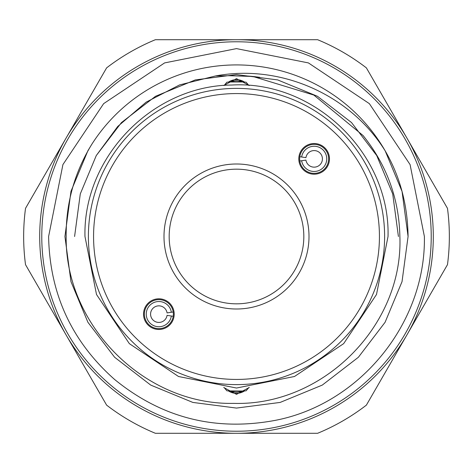 <?xml version="1.0" encoding="UTF-8"?>
<svg xmlns="http://www.w3.org/2000/svg" width="473" height="473" viewBox="0 0 473 473"><rect width="100%" height="100%" fill="white"/><g stroke="black" fill="none" stroke-linecap="round" stroke-linejoin="round"><path stroke-width="0.71" d="M301.656 157.001L305.936 157.639A8.283 8.283 0 0 1 314.137 150.58A8.283 8.283 0 0 1 322.42 158.863A8.283 8.283 0 0 1 314.137 167.152A8.283 8.283 0 0 1 305.936 160.093L301.656 160.731A12.617 12.617 0 0 0 314.137 171.48A12.617 12.617 0 0 0 326.748 158.863A12.617 12.617 0 0 0 314.137 146.252A12.617 12.617 0 0 0 301.656 157.001L299.793 156.723M25.524 264.667A212.85 212.85 0 0 1 25.524 208.333L106.62 67.87A212.85 212.85 0 0 1 155.404 39.702L317.596 39.702A212.85 212.85 0 0 1 366.38 67.87L447.476 208.333A212.85 212.85 0 0 1 447.476 264.667L366.38 405.13A212.85 212.85 0 0 1 317.596 433.298L155.404 433.298A212.85 212.85 0 0 1 106.62 405.13L25.524 264.667M39.702 236.5A196.798 196.798 0 0 1 236.5 39.702A196.798 196.798 0 0 1 433.298 236.5A196.798 196.798 0 0 1 236.5 433.298A196.798 196.798 0 0 1 39.702 236.5A196.798 196.798 0 0 0 236.5 433.298A196.798 196.798 0 0 0 433.298 236.5M223.711 85.507L236.5 78.654L249.289 85.507M399.88 236.5C399.029 198.713 386.754 165.059 363.069 135.526L313.824 95.067L252.866 76.46L229.364 75.71L215.457 75.964C280.761 63.701 350.339 94.754 385.188 150.881A171.575 171.575 0 0 0 91.644 144.549C74.367 172.881 65.877 203.532 66.167 236.5C64.955 325.418 144.691 405.314 233.591 403.368C322.941 406.159 403.345 325.791 399.88 236.5M64.925 236.5L70.974 191.334L87.913 150.716L91.644 144.549L87.913 150.716L70.974 191.334L64.925 236.5L70.974 281.666L87.913 322.284L114.626 357.269L150.716 385.087L192.848 402.428L236.5 408.075L280.152 402.428L322.284 385.087L358.374 357.269L385.087 322.284L402.026 281.666L408.075 236.5L402.05 191.435L385.188 150.881C400.028 176.429 407.655 204.969 408.075 236.5L402.026 281.666L385.087 322.284L358.374 357.269L322.284 385.087L280.152 402.428L236.5 408.075L192.848 402.428L150.716 385.087L114.626 357.269L87.913 322.284L70.974 281.666L64.925 236.5L70.974 281.666L87.913 322.284L114.626 357.269L150.716 385.087L192.848 402.428L236.5 408.075L280.152 402.428L322.284 385.087L358.374 357.269L385.087 322.284L402.026 281.666L408.075 236.5L402.026 281.666L385.087 322.284L358.374 357.269L322.284 385.087L280.152 402.428L236.5 408.075L192.848 402.428L150.716 385.087L114.626 357.269L87.913 322.284L70.974 281.666L64.925 236.5L70.974 281.666L87.913 322.284L114.626 357.269L150.716 385.087L192.848 402.428L236.5 408.075L280.152 402.428L322.284 385.087L358.374 357.269L385.087 322.284L402.026 281.666L408.075 236.5M171.344 315.999L167.064 315.361A8.283 8.283 0 0 1 158.863 322.42A8.283 8.283 0 0 1 150.58 314.137A8.283 8.283 0 0 1 158.863 305.848A8.283 8.283 0 0 1 167.064 312.907L171.344 312.269A12.617 12.617 0 0 0 158.863 301.52A12.617 12.617 0 0 0 146.252 314.137A12.617 12.617 0 0 0 158.863 326.748A12.617 12.617 0 0 0 171.344 315.999L173.207 316.277M158.863 299.634A14.503 14.503 0 0 1 173.366 314.137A14.503 14.503 0 0 1 158.863 328.634A14.503 14.503 0 0 1 144.366 314.137A14.503 14.503 0 0 1 158.863 299.634M158.863 298.8A15.331 15.331 0 0 1 174.2 314.137A15.331 15.331 0 0 1 158.863 329.468A15.331 15.331 0 0 1 143.532 314.137A15.331 15.331 0 0 1 158.863 298.8M314.137 173.366A14.503 14.503 0 0 1 299.634 158.863A14.503 14.503 0 0 1 314.137 144.366A14.503 14.503 0 0 1 328.634 158.863A14.503 14.503 0 0 1 314.137 173.366M314.137 174.2A15.331 15.331 0 0 1 298.8 158.863A15.331 15.331 0 0 1 314.137 143.532A15.331 15.331 0 0 1 329.468 158.863A15.331 15.331 0 0 1 314.137 174.2M169.174 236.5A67.326 67.326 0 0 0 236.5 303.826A67.326 67.326 0 0 0 303.826 236.5A67.326 67.326 0 0 0 236.5 169.174A67.326 67.326 0 0 0 169.174 236.5M309.005 236.5A72.505 72.505 0 0 1 236.5 309.005A72.505 72.505 0 0 1 163.995 236.5A72.505 72.505 0 0 1 236.5 163.995A72.505 72.505 0 0 1 309.005 236.5M379.435 236.5A142.935 142.935 0 0 0 236.5 93.565A142.935 142.935 0 0 0 93.565 236.5A142.935 142.935 0 0 0 236.5 379.435A142.935 142.935 0 0 0 379.435 236.5M88.386 236.5A148.114 148.114 0 0 1 236.5 88.386A148.114 148.114 0 0 1 384.614 236.5A148.114 148.114 0 0 1 236.5 384.614A148.114 148.114 0 0 1 88.386 236.5M236.5 80.8A12.617 12.493 -0 0 0 231.143 81.983L241.857 81.983A12.617 12.493 -0 0 0 236.5 80.8M224.149 85.471L226.88 82.19L228.406 82.101A14.503 14.361 180 0 1 244.594 82.101L246.12 82.19L248.851 85.471M228.406 82.101L231.143 81.983M248.851 387.529L246.12 390.81L244.594 390.899A14.503 14.361 0 0 1 228.406 390.899L226.88 390.81L224.149 387.529M249.289 387.493L236.5 394.346L223.711 387.493M231.143 391.017A12.617 12.493 180 0 0 241.857 391.017L228.406 390.899M244.594 390.899L241.857 391.017M241.857 81.983L244.594 82.101M173.207 311.991L171.344 312.269M299.793 161.009L301.656 160.731M226.88 82.19A154.612 154.612 0 0 1 246.12 82.19M246.12 390.81A154.612 154.612 0 0 1 226.88 390.81M431.222 236.5A194.722 194.722 0 0 0 236.5 41.778A194.722 194.722 0 0 0 41.778 236.5A194.722 194.722 0 0 0 236.5 431.222A194.722 194.722 0 0 0 431.222 236.5M236.5 74.586L195.308 79.919L155.546 96.279L121.49 122.537L96.279 155.546L80.298 193.883L74.586 236.5L80.298 193.883L96.279 155.546L121.49 122.537L155.546 96.279L195.308 79.919L236.5 74.586L277.692 79.919L317.454 96.279L351.51 122.537L376.721 155.546L392.702 193.883L398.414 236.5L392.702 193.883L376.721 155.546M74.586 236.5L80.298 193.883L96.279 155.546L121.49 122.537L155.546 96.279L195.308 79.919L236.5 74.586L277.692 79.919L317.454 96.279L351.51 122.537L376.721 155.546L392.702 193.883L398.414 236.5L392.702 193.883L376.721 155.546L351.51 122.537L317.454 96.279L277.692 79.919L236.5 74.586L195.308 79.919L155.546 96.279L121.49 122.537L96.279 155.546L80.298 193.883L74.586 236.5L80.298 193.883L96.279 155.546L117.718 126.474L146.11 102.168L179.592 84.921L215.457 75.964M424.387 236.5L410.085 164.598L369.36 103.646L308.408 62.915L236.506 48.613L164.604 62.909L103.646 103.64L62.915 164.592L48.613 236.5C49.718 293.739 71.671 341.358 114.478 379.37C161.512 417.76 214.89 431.459 274.6 420.485C359.746 404.474 425.978 323.124 424.387 236.5M388.031 236.5C390.266 153.778 314.35 80.209 231.74 85.039C152.489 85.583 83.023 157.255 84.969 236.5L96.504 294.49L129.354 343.652L178.516 376.502L236.506 388.031L294.49 376.496L343.652 343.646L376.496 294.49L388.031 236.5M252.866 76.46L259.813 77.318M248.567 76.076L257.708 77.028M250.211 76.212L255.568 76.756"/></g></svg>
